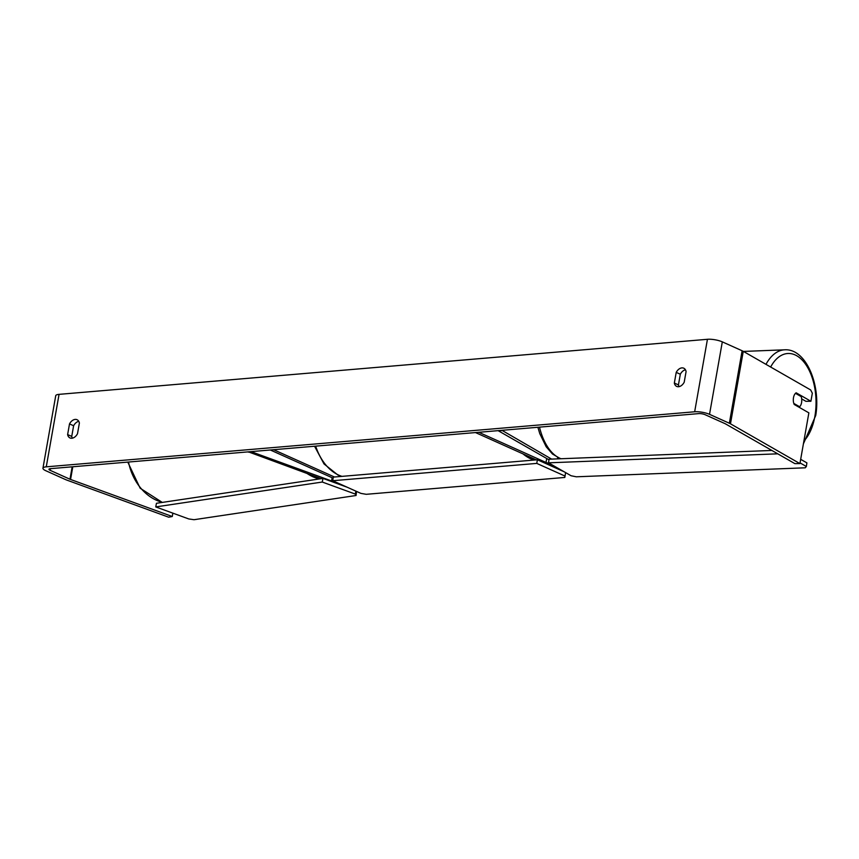 <?xml version="1.0" encoding="UTF-8"?>
<svg xmlns="http://www.w3.org/2000/svg" width="859" height="859" viewBox="0 0 859 859"><rect width="100%" height="100%" fill="white"/><g stroke="black" fill="none" stroke-linecap="round" stroke-linejoin="round"><path stroke-width="1.29" d="M248.391 451.855L321.169 478.678M334.441 477.003L273.634 449.708L270.349 449.998L333.152 478.184M248.337 452.145L251.043 451.63L331.563 480.965A4.574 1.181 -170 0 0 334.989 481.749M335.708 483.048A9.138 2.362 -170 0 0 338.339 483.252M501.935 430.327L551.607 459.103M536.306 459.866L475.51 432.571L478.796 432.292L546.013 462.464A4.574 1.181 10 0 0 549.556 463.42M552.197 464.934A9.138 2.362 10 0 1 547.226 464.182M548.987 459.801L498.102 430.649L501.881 430.617M795.477 393.336L801.211 396.622A7.624 4.241 -92.2 0 1 801.608 402.366A7.624 4.241 -92.2 0 1 799.654 406.758L793.77 403.408M798.322 406.812L799.654 406.758M793.802 403.408A7.624 4.241 -92.2 0 1 793.405 401.615A7.624 4.295 -90.5 0 1 796.153 392.799L810.907 401.26L812.335 393.207L810.649 389.943L743.26 351.331L730.472 423.809L799.922 463.592L794.886 463.635L725.447 423.852A4.574 1.181 10 0 0 724.953 423.605L705.142 414.714A4.574 1.181 10 0 0 698.775 413.608L50.38 468.67A4.574 1.181 10 0 0 48.952 469.261A4.574 1.181 10 0 0 50.166 470.335L69.976 479.236A4.574 1.181 10 0 0 70.567 479.462L172.272 516.506L172.863 513.156M78.749 421.318A7.624 5.143 -65.8 0 0 73.616 425.753L71.737 436.415A7.624 5.143 -65.8 0 0 72.371 438.165M679.072 386.647A7.624 5.143 114.2 0 1 678.438 384.896L680.317 374.223A7.624 5.143 114.2 0 1 685.45 369.799M684.204 382.212A7.624 5.143 114.2 0 1 678.546 386.722A7.624 5.143 114.2 0 1 676.709 386.421A7.624 5.143 114.2 0 1 674.336 383.05L676.216 372.387A7.624 5.143 114.2 0 1 683.71 368.178A7.624 5.143 114.2 0 1 686.083 371.55L684.204 382.212M71.845 438.24A7.624 5.143 -65.8 0 0 77.503 433.741L79.382 423.068A7.624 5.143 -65.8 0 0 77.009 419.697A7.624 5.143 -65.8 0 0 69.515 423.906L67.625 434.579A7.624 5.143 -65.8 0 0 69.998 437.95A7.624 5.143 -65.8 0 0 71.845 438.24M172.272 516.506L168.665 517.193L66.959 480.149A10.662 2.76 10 0 1 65.595 479.601L45.774 470.711A10.662 2.76 10 0 1 42.95 468.198L55.728 395.731A10.662 2.76 10 0 1 59.056 394.356L707.44 339.294A10.662 2.76 10 0 1 722.312 341.861L742.122 350.762A10.662 2.76 10 0 1 743.26 351.331M42.95 468.198A10.662 2.76 10 0 1 46.268 466.834L694.663 411.772A10.662 2.76 10 0 1 709.523 414.339L729.345 423.24A10.662 2.76 10 0 1 730.472 423.809M794.103 404.396L808.867 412.857L799.922 463.592M801.672 398.898L805.882 401.303L810.907 401.26M73.616 425.753L69.515 423.906M71.737 436.415L67.625 434.579M680.317 374.223L676.216 372.387M678.438 384.896L674.336 383.05M564.986 476.058L536.768 463.398L537.401 459.769L333.346 477.099L332.701 480.729L360.92 493.388L366.235 494.312L564.814 477.443L565.598 472.611L564.814 477.443M536.768 463.398L332.701 480.729M564.095 471.752L537.401 459.769M800.674 459.318L806.902 462.883L806.343 466.501L805.237 467.801L576.282 476.799L571.074 475.746L548.525 462.829L777.76 453.82M548.525 462.829L549.073 459.211L771.876 450.449M800.04 462.894L806.343 466.501M355.304 494.075L322.265 482.039L322.963 478.409L156.445 503.288L155.747 506.917L188.787 518.954L194.027 519.706L356.066 495.503L355.304 494.075L355.862 491.123M322.265 482.039L155.747 506.917M347.251 487.257L322.963 478.409M356.517 491.412L356.066 495.503M332.132 477.733L331.563 480.965M557.663 457.536L557.427 458.878M546.711 458.502L546.013 462.464M770.652 367.029A46.858 26.081 -92.2 0 1 802.521 360.436A46.858 26.081 -92.2 0 1 815.137 414.757A46.858 26.081 -92.2 0 1 803.895 441.054M561.056 458.738A50.67 28.207 -92.2 0 1 539.506 427.138M743.432 351.428L784.761 349.806A50.67 28.207 87.8 0 0 765.981 364.345M59.056 394.356L46.268 466.834M707.44 339.294L694.663 411.772M50.456 468.67L50.166 470.335M72.167 466.824L69.976 479.236M72.8 466.77L70.567 479.462M722.312 341.861L709.523 414.339M742.122 350.762L729.345 423.24M315.672 446.143A50.67 35.026 85.1 0 0 338.8 475.156A50.67 35.026 85.1 0 0 341.989 476.369M533.987 460.059A50.67 35.026 -94.9 0 1 530.798 458.846A50.67 35.026 -94.9 0 1 523.002 453.885M319.204 478.968A50.67 40.76 -98.5 0 1 307.307 473.631M128.506 462.035A50.67 40.76 81.5 0 0 162.534 502.375M559.188 458.813L559.284 458.276M803.39 443.899L815.739 415.466C820.946 384.746 806.021 348.464 784.761 349.806M560.562 458.76L552.487 454.003L546.217 446.82L539.774 433.634L537.895 427.267M341.624 476.401L337.877 475.006L324.004 463.924L314.555 446.24M162.276 502.418L140.157 488.213L127.766 462.099"/></g></svg>
